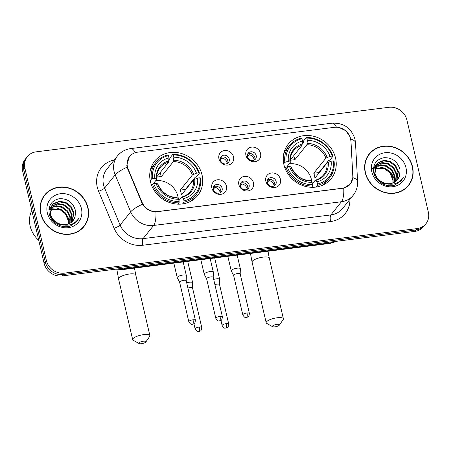 <?xml version="1.0" encoding="UTF-8"?>
<svg xmlns="http://www.w3.org/2000/svg" width="451" height="451" viewBox="0 0 451 451"><rect width="100%" height="100%" fill="white"/><g stroke="black" fill="none" stroke-linecap="round" stroke-linejoin="round"><path stroke-width="0.68" d="M283.916 164.654A27.545 24.816 38.7 0 0 304.498 186.15A27.545 24.816 38.7 0 0 331.226 178.624A27.545 24.816 38.7 0 0 335.561 158.132A27.545 24.816 38.7 0 0 314.978 136.636A27.545 24.816 38.7 0 0 288.251 144.162A27.545 24.816 38.7 0 0 283.916 164.654M150.403 181.516A27.545 24.816 38.7 0 0 170.985 203.006A27.545 24.816 38.7 0 0 197.713 195.486A27.545 24.816 38.7 0 0 202.054 174.994A27.545 24.816 38.7 0 0 181.471 153.498A27.545 24.816 38.7 0 0 154.744 161.018A27.545 24.816 38.7 0 0 150.403 181.516M226.47 186.139A7.797 7.024 -141.3 0 1 220.849 194.342A7.797 7.024 -141.3 0 1 211.852 187.988A7.797 7.024 -141.3 0 1 217.467 179.786A7.797 7.024 -141.3 0 1 226.47 186.139M213.362 189.375A4.679 4.217 38.7 0 0 216.858 193.028A4.679 4.217 38.7 0 0 221.396 191.748A4.679 4.217 38.7 0 0 222.134 188.27A4.679 4.217 38.7 0 0 218.639 184.617A4.679 4.217 38.7 0 0 214.101 185.897A4.679 4.217 38.7 0 0 213.362 189.375M253.462 182.734A7.797 7.024 -141.3 0 1 247.847 190.931A7.797 7.024 -141.3 0 1 238.844 184.577A7.797 7.024 -141.3 0 1 244.459 176.38A7.797 7.024 -141.3 0 1 253.462 182.734M240.355 185.964A4.679 4.217 38.7 0 0 243.85 189.617A4.679 4.217 38.7 0 0 248.388 188.338A4.679 4.217 38.7 0 0 249.127 184.859A4.679 4.217 38.7 0 0 245.632 181.212A4.679 4.217 38.7 0 0 241.093 182.486A4.679 4.217 38.7 0 0 240.355 185.964M280.454 179.323A7.797 7.024 -141.3 0 1 274.839 187.526A7.797 7.024 -141.3 0 1 265.836 181.167A7.797 7.024 -141.3 0 1 271.451 172.97A7.797 7.024 -141.3 0 1 280.454 179.323M267.353 182.559A4.679 4.217 38.7 0 0 270.848 186.207A4.679 4.217 38.7 0 0 275.386 184.933A4.679 4.217 38.7 0 0 276.119 181.449A4.679 4.217 38.7 0 0 272.624 177.801A4.679 4.217 38.7 0 0 268.086 179.081A4.679 4.217 38.7 0 0 267.353 182.559M233.55 156.88A7.797 7.024 -141.3 0 1 227.935 165.083A7.797 7.024 -141.3 0 1 218.932 158.729A7.797 7.024 -141.3 0 1 224.547 150.527A7.797 7.024 -141.3 0 1 233.55 156.88M220.449 160.116A4.679 4.217 38.7 0 0 223.944 163.764A4.679 4.217 38.7 0 0 228.482 162.49A4.679 4.217 38.7 0 0 229.221 159.006A4.679 4.217 38.7 0 0 225.725 155.358A4.679 4.217 38.7 0 0 221.182 156.638A4.679 4.217 38.7 0 0 220.449 160.116M260.548 153.47A7.797 7.024 -141.3 0 1 254.928 161.672A7.797 7.024 -141.3 0 1 245.93 155.319A7.797 7.024 -141.3 0 1 251.545 147.116A7.797 7.024 -141.3 0 1 260.548 153.47M247.441 156.706A4.679 4.217 38.7 0 0 250.936 160.359A4.679 4.217 38.7 0 0 255.475 159.079A4.679 4.217 38.7 0 0 256.213 155.601A4.679 4.217 38.7 0 0 252.718 151.948A4.679 4.217 38.7 0 0 248.18 153.227A4.679 4.217 38.7 0 0 247.441 156.706M213.526 186.883A4.679 4.217 -141.3 0 1 220.725 190.029A4.679 4.217 -141.3 0 1 220.556 192.521M240.524 183.472A4.679 4.217 -141.3 0 1 247.717 186.618A4.679 4.217 -141.3 0 1 247.554 189.11M267.516 180.062A4.679 4.217 -141.3 0 1 274.71 183.207A4.679 4.217 -141.3 0 1 274.546 185.705M220.612 157.619A4.679 4.217 -141.3 0 1 227.806 160.765A4.679 4.217 -141.3 0 1 227.642 163.262M247.605 154.214A4.679 4.217 -141.3 0 1 254.804 157.36A4.679 4.217 -141.3 0 1 254.64 159.851M128.18 169.181A14.032 12.645 -141.3 0 1 127.447 166.932A14.032 12.645 -141.3 0 1 129.662 156.491A14.032 12.645 -141.3 0 1 137.555 152.173L334.411 127.317A14.032 12.645 -141.3 0 1 350.946 141.05L352.834 175.772A14.032 12.645 -141.3 0 1 350.292 183.912A14.032 12.645 -141.3 0 1 342.394 188.23L157.568 211.57A14.032 12.645 -141.3 0 1 142.093 202.381L128.18 169.181L127.808 169.649M40.737 213.689A25.205 22.708 38.7 0 0 59.571 233.359A25.205 22.708 38.7 0 0 84.033 226.475A25.205 22.708 38.7 0 0 88.001 207.719A25.205 22.708 38.7 0 0 69.166 188.05A25.205 22.708 38.7 0 0 44.711 194.939A25.205 22.708 38.7 0 0 40.737 213.689M83.452 227.163A25.205 22.708 38.7 0 0 85.019 224.66M365.254 172.71A25.205 22.708 38.7 0 0 384.089 192.38A25.205 22.708 38.7 0 0 408.55 185.496A25.205 22.708 38.7 0 0 412.518 166.74A25.205 22.708 38.7 0 0 393.684 147.071A25.205 22.708 38.7 0 0 369.222 153.954A25.205 22.708 38.7 0 0 365.254 172.71M407.969 186.184A25.205 22.708 38.7 0 0 409.536 183.681M339.231 127.565L345.934 130.807L350.151 136.941L350.985 141.276L352.874 177.671L350.455 183.98L343.758 188.14L155.922 211.863C150.234 211.671 145.746 209.129 142.454 204.241L127.041 167.203L126.787 165.145L129.409 156.536M27.353 156.649L25.098 159.462A15.588 14.049 38.7 0 0 22.64 171.059L44.091 263.237A15.588 14.049 38.7 0 0 62.097 275.944L414.875 231.397L416.002 229.987A15.588 14.049 38.7 0 0 424.774 225.19A15.588 14.049 38.7 0 1 416.002 229.987L63.225 274.541L416.002 229.987L417.13 228.584A15.588 14.049 38.7 0 0 425.902 223.781A15.588 14.049 38.7 0 0 428.36 212.184L406.909 120.005A15.588 14.049 38.7 0 0 388.903 107.299L36.125 151.846A15.588 14.049 38.7 0 0 27.353 156.649A15.588 14.049 38.7 0 0 24.895 168.246L46.346 260.424A15.588 14.049 38.7 0 0 64.352 273.131L417.13 228.584M44.091 263.237L45.218 261.828A15.588 14.049 38.7 0 0 63.225 274.541A15.588 14.049 38.7 0 1 45.218 261.828L23.768 169.655L45.218 261.828L46.346 260.424M26.226 158.053A15.588 14.049 38.7 0 0 23.768 169.655A15.588 14.049 38.7 0 1 26.226 158.053M370.778 152.596A25.205 22.708 38.7 0 0 368.676 154.67M46.261 193.575A25.205 22.708 38.7 0 0 44.159 195.655M414.875 231.397A15.588 14.049 38.7 0 0 423.647 226.594L425.902 223.781M44.914 195.097A24.946 22.477 38.7 0 0 40.979 213.661A24.946 22.477 38.7 0 0 59.622 233.128A24.946 22.477 38.7 0 0 83.83 226.312A24.946 22.477 38.7 0 0 87.759 207.753A24.946 22.477 38.7 0 0 69.116 188.287A24.946 22.477 38.7 0 0 44.914 195.097L43.786 196.506A24.946 22.477 38.7 0 0 42.591 198.158M31.824 210.51A25.983 23.413 38.7 0 0 30.138 226.086A25.983 23.413 38.7 0 0 38.769 240.36M68.321 223.984A12.989 11.709 38.7 0 0 68.281 220.691L65.22 213.644L59.876 209.58L50.27 209.382M50.811 207.528L56.195 205.718L62.114 206.789L67.458 210.854L70.35 216.897L70.035 223.194M50.681 207.883L55.958 206.265L61.669 207.347L67.007 211.412L69.905 217.455L69.702 223.375M51.453 206.214L57.587 203.519L63.907 204.557L69.245 208.621L72.143 214.665L71.264 222.382M51.279 206.53L57.136 204.077L63.456 205.115L68.8 209.179L71.692 215.223L70.97 222.597M60.017 223.995A12.989 11.709 38.7 0 0 73.096 220.59A12.989 11.709 38.7 0 0 75.091 216.61L75.52 210.78C73.152 202.499 67.791 198.463 59.436 198.677C51.645 200.464 48.223 205.397 49.176 213.475C50.749 222.416 61.561 228.871 70.17 226.143L76.85 221.621L78.778 218.369C74.127 224.801 67.876 226.678 60.017 223.995C55.107 222.32 51.927 219.118 50.467 214.394L52.265 205.03L53.816 203.491L59.374 201.287L65.694 202.324L71.038 206.389L73.93 212.432L72.335 221.441M52.045 205.318L53.365 204.049L58.929 201.845L65.248 202.882L70.593 206.947L73.485 212.99L72.081 221.689M75.091 216.61L73.039 220.657M63.969 225.122L58.85 224.316L53.212 220.624L50.016 214.952L51.82 205.594L52.265 205.03M50.354 208.993L60.327 209.022L65.666 213.086L68.563 219.13L68.631 223.865M48.979 209.151L49.401 208.7M49.661 208.447L50.506 207.748M49.486 208.762L50.365 208.086M48.9 210.076L51.194 206.462M48.939 209.512L50.473 207.268M50.258 207.55L51.008 206.772M47.316 212.861A18.187 16.388 38.7 0 0 68.321 227.687A18.187 16.388 38.7 0 0 81.422 208.554A18.187 16.388 38.7 0 0 60.417 193.727A18.187 16.388 38.7 0 0 47.316 212.861M50.557 208.249L56.629 207.934L62.588 210.194L70.147 220.392M81.349 229.238A24.946 22.477 38.7 0 0 82.702 227.716L83.83 226.312M78.778 218.369L76.743 221.751M369.425 154.118A24.946 22.477 38.7 0 0 365.496 172.677A24.946 22.477 38.7 0 0 384.139 192.149A24.946 22.477 38.7 0 0 408.347 185.333A24.946 22.477 38.7 0 0 412.276 166.774A24.946 22.477 38.7 0 0 393.633 147.302A24.946 22.477 38.7 0 0 369.425 154.118L368.298 155.527A24.946 22.477 38.7 0 0 367.108 157.173M392.832 183.005A12.989 11.709 38.7 0 0 392.793 179.712L389.737 172.665L384.393 168.601L374.787 168.403M375.328 166.549L380.712 164.739L386.631 165.81L391.975 169.875L394.867 175.918L394.552 182.215M375.193 166.898L380.475 165.286L386.18 166.368L391.524 170.433L394.422 176.476L394.219 182.396M375.971 165.235L382.104 162.535L388.424 163.578L393.762 167.642L396.66 173.686L395.775 181.403M375.79 165.551L381.653 163.093L387.973 164.136L393.317 168.2L396.209 174.244L395.488 181.618M384.528 183.01A12.989 11.709 38.7 0 0 397.613 179.611A12.989 11.709 38.7 0 0 399.609 175.631L400.037 169.801C397.669 161.52 392.308 157.484 383.953 157.698C376.162 159.485 372.74 164.412 373.693 172.491C375.266 181.437 386.079 187.892 394.687 185.164L401.367 180.637L403.295 177.384C398.645 183.822 392.387 185.699 384.528 183.01C379.624 181.336 376.438 178.139 374.978 173.415L376.782 164.051L378.327 162.512L383.891 160.302L390.211 161.345L395.555 165.41L398.447 171.453L396.846 180.462M376.562 164.333L377.882 163.07L383.446 160.86L389.765 161.903L395.104 165.968L398.002 172.011L396.592 180.71M399.609 175.631L397.557 179.678M388.486 184.143L383.367 183.331L377.724 179.645L374.533 173.973L376.331 164.609L376.782 164.051M374.866 168.014L384.838 168.043L390.183 172.107L393.075 178.151L393.148 182.886M373.49 168.172L373.918 167.716M374.178 167.468L375.023 166.763M374.003 167.783L374.877 167.107M373.417 169.097L375.711 165.483M373.456 168.533L374.99 166.284M374.77 166.571L375.52 165.793M371.833 171.876A18.187 16.388 38.7 0 0 392.838 186.703A18.187 16.388 38.7 0 0 405.939 167.569A18.187 16.388 38.7 0 0 384.934 152.748A18.187 16.388 38.7 0 0 371.833 171.876M371.945 168.64L378.451 166.763L385.453 168.313L391.305 172.88L394.664 179.413M405.866 188.259A24.946 22.477 38.7 0 0 407.214 186.737L408.347 185.333M403.295 177.384L401.26 180.772M141.422 343.701A3.636 1.037 166.9 0 0 145.859 341.982A3.636 1.037 166.9 0 0 143.395 341.238A3.636 1.037 166.9 0 0 139.793 342.309A3.636 1.037 166.9 0 0 139.094 343.561A3.636 1.037 166.9 0 0 141.422 343.701M139.094 343.561L133.237 340.263A8.834 2.52 -13.1 0 1 132.673 339.62A8.834 2.52 -13.1 0 1 143.677 334.631A8.834 2.52 -13.1 0 1 149.884 335.617A8.834 2.52 -13.1 0 1 149.664 336.435L145.859 341.982M178.308 198.908A19.23 17.324 38.7 0 0 177.903 196.371A19.23 17.324 38.7 0 0 155.708 180.693M184.008 200.909L183.952 202.234A25.775 23.227 38.7 0 0 196.055 194.731A25.775 23.227 38.7 0 0 200.554 177.993L199.861 177.767A24.737 22.291 38.7 0 1 184.008 200.909L183.489 198.665A22.347 20.137 38.7 0 0 197.606 178.049L193.518 179.842L181.403 194.95A19.23 17.324 38.7 0 0 181.003 192.504A19.23 17.324 38.7 0 0 180.276 190.096L192.391 174.988L196.473 173.201A22.347 20.137 38.7 0 0 173.844 157.224L173.319 154.981A24.737 22.291 38.7 0 1 198.728 172.913L199.427 173.145A25.775 23.227 38.7 0 0 172.812 154.355L173.319 154.981M178.917 200.577L181.668 197.149L182.334 197.245L183.489 198.665M168.86 160.607L169.807 159.423L169.796 158.121L172.812 154.355M199.427 173.145L196.41 176.905L195.153 177.316L185.429 189.448A24.687 22.24 -141.3 0 1 185.541 189.786M189.747 201.772A25.775 23.227 38.7 0 0 193.039 198.491L196.055 194.731M183.952 202.234L182.61 203.908M178.038 204.156L179.081 202.854L179.137 201.524A24.737 22.291 38.7 0 1 153.729 183.591L152.466 184.064A25.775 23.227 38.7 0 0 179.081 202.854M152.466 184.064L151.547 185.214M198.728 172.913L196.473 173.201M197.606 178.049L199.861 177.767M153.729 183.591L155.984 183.309A22.347 20.137 38.7 0 0 178.613 199.28L179.137 201.524M173.844 157.224L173.387 161.576L161.272 176.685L160.285 172.451M157.794 184.352L157.568 183.822L155.984 183.309M178.613 199.28L177.457 197.859L176.792 197.763M181.668 197.149L182.334 197.245A19.991 18.012 38.7 0 0 194.736 179.132M150.211 180.62L151.339 179.216L152.601 178.737A24.737 22.291 38.7 0 1 168.448 155.595L167.941 154.969A25.775 23.227 38.7 0 0 155.837 162.478L152.821 166.239A25.775 23.227 38.7 0 0 150.335 170.162M155.837 162.478A25.775 23.227 38.7 0 0 151.339 179.216M168.448 155.595L168.973 157.839A22.347 20.137 38.7 0 0 154.856 178.455L152.601 178.737M156.694 176.933L168.516 162.197L168.973 157.839M154.856 178.455L156.441 178.974L156.66 179.504L153.233 183.777M168.849 160.855A19.991 18.012 38.7 0 0 156.441 178.974L156.66 179.504M156.689 177.226A19.23 17.324 -141.3 0 1 161.272 176.685M185.429 189.448L180.276 190.096M274.93 326.84A3.636 1.037 166.9 0 0 279.372 325.126A3.636 1.037 166.9 0 0 276.903 324.382A3.636 1.037 166.9 0 0 273.3 325.447A3.636 1.037 166.9 0 0 272.607 326.699A3.636 1.037 166.9 0 0 274.93 326.84M272.607 326.699L266.744 323.401A8.834 2.52 -13.1 0 1 266.186 322.764A8.834 2.52 -13.1 0 1 277.185 317.769A8.834 2.52 -13.1 0 1 283.391 318.756A8.834 2.52 -13.1 0 1 283.172 319.579L279.372 325.126M311.821 182.046A19.23 17.324 38.7 0 0 311.41 179.509A19.23 17.324 38.7 0 0 289.215 163.831M317.521 184.047L317.465 185.378A25.775 23.227 38.7 0 0 329.563 177.869A25.775 23.227 38.7 0 0 334.067 161.131L333.368 160.906A24.737 22.291 38.7 0 1 317.521 184.047L316.997 181.804A22.347 20.137 38.7 0 0 331.113 161.193L327.026 162.98L314.911 178.089A19.23 17.324 38.7 0 0 314.51 175.642A19.23 17.324 38.7 0 0 313.783 173.235L325.898 158.132L329.985 156.339A22.347 20.137 38.7 0 0 307.351 140.368L306.832 138.119A24.737 22.291 38.7 0 1 332.24 156.052L332.939 156.283A25.775 23.227 38.7 0 0 306.319 137.499L306.832 138.119M312.425 183.72L315.176 180.287L315.841 180.383L316.997 181.804M302.367 143.751L303.314 142.567L303.303 141.259L306.319 137.499M332.939 156.283L329.918 160.043L328.666 160.455L318.936 172.586A24.687 22.24 -141.3 0 1 319.049 172.925M323.26 184.91A25.775 23.227 38.7 0 0 326.547 181.635L329.563 177.869M317.465 185.378L316.123 187.052M311.545 187.295L312.594 185.992L312.644 184.668A24.737 22.291 38.7 0 1 287.236 166.729L285.973 167.208A25.775 23.227 38.7 0 0 312.594 185.992M285.973 167.208L285.055 168.353M332.24 156.052L329.985 156.339M331.113 161.193L333.368 160.906M287.236 166.729L289.491 166.447A22.347 20.137 38.7 0 0 312.126 182.418L312.644 184.668M307.351 140.368L306.9 144.72L294.785 159.823L293.798 155.595M291.301 167.496L291.081 166.96L289.491 166.447M312.126 182.418L310.97 180.998L310.305 180.907M315.176 180.287L315.841 180.383A19.991 18.012 38.7 0 0 328.249 162.27M283.718 163.758L284.846 162.354L286.109 161.881A24.737 22.291 38.7 0 1 301.956 138.733L301.448 138.113A25.775 23.227 38.7 0 0 289.35 145.617L286.334 149.382A25.775 23.227 38.7 0 0 283.842 153.301M289.35 145.617A25.775 23.227 38.7 0 0 284.846 162.354M301.956 138.733L302.48 140.983A22.347 20.137 38.7 0 0 288.364 161.593L286.109 161.881M290.202 160.071L302.023 145.335L302.48 140.983M288.364 161.593L289.954 162.112L290.173 162.642L286.746 166.915M302.356 143.993A19.991 18.012 38.7 0 0 289.954 162.112L290.173 162.642M290.196 160.364A19.23 17.324 -141.3 0 1 294.785 159.823M318.936 172.586L313.783 173.235M222.039 157.016L221.999 158.109L220.438 160.06M227.214 163.516A5.716 5.153 38.7 0 0 227.09 162.755A5.716 5.153 38.7 0 0 221.999 158.109M192.543 287.947L192.684 282.867A4.679 1.336 166.9 0 0 192.673 282.766A4.679 1.336 166.9 0 0 189.386 282.241A4.679 1.336 166.9 0 0 186.703 282.828M192.543 287.986A3.377 0.964 166.9 0 0 192.538 287.913A3.377 0.964 166.9 0 0 190.164 287.535A3.377 0.964 166.9 0 0 187.92 288.059M249.031 153.611L248.991 154.704L247.43 156.649M254.206 160.105A5.716 5.153 38.7 0 0 254.088 159.344A5.716 5.153 38.7 0 0 248.991 154.704M219.541 284.536L219.676 279.457A4.679 1.336 166.9 0 0 219.665 279.355A4.679 1.336 166.9 0 0 216.384 278.836A4.679 1.336 166.9 0 0 213.695 279.423M219.541 284.575A3.377 0.964 166.9 0 0 219.53 284.502A3.377 0.964 166.9 0 0 217.156 284.124A3.377 0.964 166.9 0 0 214.913 284.649M214.952 186.274L214.913 187.374L213.351 189.319M220.127 192.774A5.716 5.153 38.7 0 0 220.003 192.013A5.716 5.153 38.7 0 0 214.913 187.374M186.212 280.719L186.348 275.64A4.679 1.336 166.9 0 0 186.342 275.538A4.679 1.336 166.9 0 0 183.055 275.02A4.679 1.336 166.9 0 0 177.401 277.156A4.679 1.336 166.9 0 0 177.226 277.658A4.679 1.336 166.9 0 0 177.266 277.754L179.633 282.253M186.212 280.759A3.377 0.964 166.9 0 0 186.201 280.685A3.377 0.964 166.9 0 0 183.828 280.308A3.377 0.964 166.9 0 0 179.746 281.852A3.377 0.964 166.9 0 0 179.622 282.219A3.377 0.964 166.9 0 0 179.65 282.287M241.945 182.869L241.905 183.963L240.344 185.913M247.12 189.364A5.716 5.153 38.7 0 0 247.001 188.603A5.716 5.153 38.7 0 0 241.905 183.963M213.205 277.314L213.346 272.229A4.679 1.336 166.9 0 0 213.334 272.133A4.679 1.336 166.9 0 0 210.048 271.609A4.679 1.336 166.9 0 0 204.393 273.746A4.679 1.336 166.9 0 0 204.224 274.253A4.679 1.336 166.9 0 0 204.258 274.343L206.626 278.842M213.205 277.348A3.377 0.964 166.9 0 0 213.199 277.275A3.377 0.964 166.9 0 0 210.826 276.903A3.377 0.964 166.9 0 0 206.738 278.442A3.377 0.964 166.9 0 0 206.62 278.808A3.377 0.964 166.9 0 0 206.643 278.876M268.943 179.459L268.903 180.552L267.336 182.503M274.118 185.959A5.716 5.153 38.7 0 0 273.994 185.198A5.716 5.153 38.7 0 0 268.903 180.552M240.197 273.904L240.338 268.824A4.679 1.336 166.9 0 0 240.327 268.723A4.679 1.336 166.9 0 0 237.04 268.198A4.679 1.336 166.9 0 0 231.386 270.335A4.679 1.336 166.9 0 0 231.216 270.842A4.679 1.336 166.9 0 0 231.25 270.938L233.618 275.437M240.197 273.937A3.377 0.964 166.9 0 0 240.191 273.87A3.377 0.964 166.9 0 0 237.818 273.492A3.377 0.964 166.9 0 0 233.736 275.031A3.377 0.964 166.9 0 0 233.612 275.398A3.377 0.964 166.9 0 0 233.635 275.465M142.093 202.381L141.721 202.849M349.953 199.325A25.983 23.413 -141.3 0 1 330.594 221.531L142.758 245.254A5.198 1.697 -97.2 0 1 143.04 238.641L153.616 225.461A20.785 18.728 -141.3 0 1 130.689 211.846L115.18 174.853A20.785 18.728 -141.3 0 1 114.097 171.521A20.785 18.728 -141.3 0 1 117.373 156.052L106.802 169.238A20.785 18.728 38.7 0 0 103.527 184.707A20.785 18.728 38.7 0 0 104.604 188.039L120.113 225.032A20.785 18.728 38.7 0 0 143.04 238.641L330.876 214.924A20.785 18.728 38.7 0 0 342.574 208.525L353.15 195.339A20.785 18.728 -141.3 0 1 341.446 201.738L153.616 225.461A18.187 5.942 -97.2 0 0 155.922 211.863M127.041 167.203A18.187 4.076 -22.7 0 0 115.18 174.853L104.604 188.039A5.198 1.161 157.3 0 1 98.594 191.241A25.983 23.413 -141.3 0 1 114.182 160.037M336.469 127.216A18.187 5.942 -97.2 0 0 331.987 123.174L130.745 148.588A18.187 5.942 82.8 0 1 135.255 152.68M343.758 188.14A18.187 5.942 82.8 0 1 341.446 201.738L330.876 214.924A5.198 1.697 -97.2 0 0 330.594 221.531M352.874 177.671A18.187 6.139 -3.1 0 1 357.592 181.465C357.818 186.624 356.341 191.247 353.15 195.339M142.758 245.254A25.983 23.413 -141.3 0 1 114.103 228.24A5.198 1.161 157.3 0 0 120.113 225.032L130.689 211.846A18.187 4.076 -22.7 0 1 142.454 204.241M350.698 138.959A18.187 6.139 -3.1 0 1 355.489 142.775L357.592 181.465M114.103 228.24L98.594 191.241M24.895 168.246L22.64 171.059M64.352 273.131L62.097 275.944M118.562 268.813A20.785 18.728 38.7 0 0 124.228 268.903L124.95 268.007M337.032 241.223L330.233 243.377L123.275 269.512A10.396 3.394 -97.2 0 0 124.228 268.903L331.192 242.768L331.908 241.871M330.233 243.377A10.396 3.394 -97.2 0 0 331.192 242.768A20.785 18.728 38.7 0 0 336.491 241.296M134.488 268.097L135.774 274.975A8.834 2.52 166.9 0 0 129.567 273.988A8.834 2.52 166.9 0 0 118.562 278.977L132.673 339.62M181.866 197.008C185.254 196.061 187.999 194.291 190.091 191.703A19.23 17.324 38.7 0 0 193.518 179.842M193.609 174.278A19.991 18.012 38.7 0 0 173.72 160.24M157.568 183.822A19.991 18.012 38.7 0 0 177.457 197.859M192.391 174.988A19.23 17.324 38.7 0 0 173.387 161.576M168.516 162.197A19.23 17.324 38.7 0 0 160.094 167.642C157.517 170.906 156.407 174.774 156.762 179.25M267.995 251.235L269.281 258.113A8.834 2.52 166.9 0 0 263.074 257.126A8.834 2.52 166.9 0 0 252.075 262.121L266.186 322.764M315.373 180.146C318.767 179.199 321.507 177.429 323.598 174.841A19.23 17.324 38.7 0 0 327.026 162.98M327.116 157.416A19.991 18.012 38.7 0 0 307.227 143.379M291.081 166.96A19.991 18.012 38.7 0 0 310.97 180.998M325.898 158.132A19.23 17.324 38.7 0 0 306.9 144.72M302.023 145.335A19.23 17.324 38.7 0 0 293.601 150.781C291.025 154.045 289.914 157.912 290.269 162.388M199.353 327.026A3.377 0.964 166.9 0 0 195.148 328.931C197.656 333.103 198.485 331 198.863 331.519A3.377 1.105 82.8 0 0 199.173 331.322A3.377 1.105 -97.2 0 0 199.353 327.026A3.377 0.964 166.9 0 1 201.727 327.403L192.538 287.913M226.346 323.615A3.377 0.964 166.9 0 0 222.14 325.526C224.649 329.692 225.477 327.589 225.855 328.108A3.377 1.105 82.8 0 0 226.165 327.911A3.377 1.105 -97.2 0 0 226.346 323.615A3.377 0.964 166.9 0 1 228.719 323.993L219.53 284.502M193.017 319.798A3.377 0.964 166.9 0 0 188.811 321.71C191.32 325.876 192.149 323.773 192.526 324.292A3.377 1.105 82.8 0 0 192.836 324.094A3.377 1.105 -97.2 0 0 193.017 319.798A3.377 0.964 166.9 0 1 195.39 320.176L186.201 280.685M220.015 316.388A3.377 0.964 166.9 0 0 215.809 318.299C218.318 322.465 219.147 320.368 219.519 320.887A3.377 1.105 82.8 0 0 219.829 320.684A3.377 1.105 -97.2 0 0 220.015 316.388A3.377 0.964 166.9 0 1 222.388 316.765L213.199 277.275M247.007 312.983A3.377 0.964 166.9 0 0 242.801 314.888C245.31 319.06 246.139 316.957 246.517 317.476A3.377 1.105 82.8 0 0 246.827 317.278A3.377 1.105 -97.2 0 0 247.007 312.983A3.377 0.964 166.9 0 1 249.38 313.36L240.191 273.87M350.292 183.912L349.097 185.4M129.662 156.491L128.315 158.171M355.489 142.775L354.982 139.218C351.397 128.033 343.73 122.689 331.987 123.174M130.745 148.588C125.333 149.337 120.879 151.824 117.373 156.052M123.275 269.512L116.025 269.134M116.815 269.303L118.562 278.977M135.774 274.975L149.884 335.617M177.068 197.611C168.02 197.008 161.627 192.487 157.878 184.047M250.463 253.451L252.075 262.121M269.281 258.113L283.391 318.756M310.576 180.75C301.533 180.146 295.134 175.625 291.385 167.186M187.695 261.377L192.673 282.766M195.148 328.931L193.947 323.773M201.727 327.403C201.434 329.89 200.971 331.079 200.34 330.955L198.863 331.519M214.693 257.972L219.665 279.355M222.14 325.526L220.939 320.362M228.719 323.993C228.426 326.485 227.964 327.668 227.338 327.55L225.855 328.108M183.174 261.946L186.342 275.538M173.849 263.125L177.226 277.658M188.811 321.71L179.622 282.219M195.39 320.176C195.097 322.668 194.635 323.852 194.009 323.728L192.526 324.292M210.172 258.541L213.334 272.133M200.842 259.72L204.224 274.253M215.809 318.299L206.62 278.808M222.388 316.765C222.095 319.257 221.633 320.441 221.001 320.323L219.519 320.887M237.164 255.131L240.327 268.723M227.834 256.309L231.216 270.842M242.801 314.888L233.612 275.398M249.38 313.36C249.087 315.847 248.625 317.036 247.994 316.912L246.517 317.476"/></g></svg>
